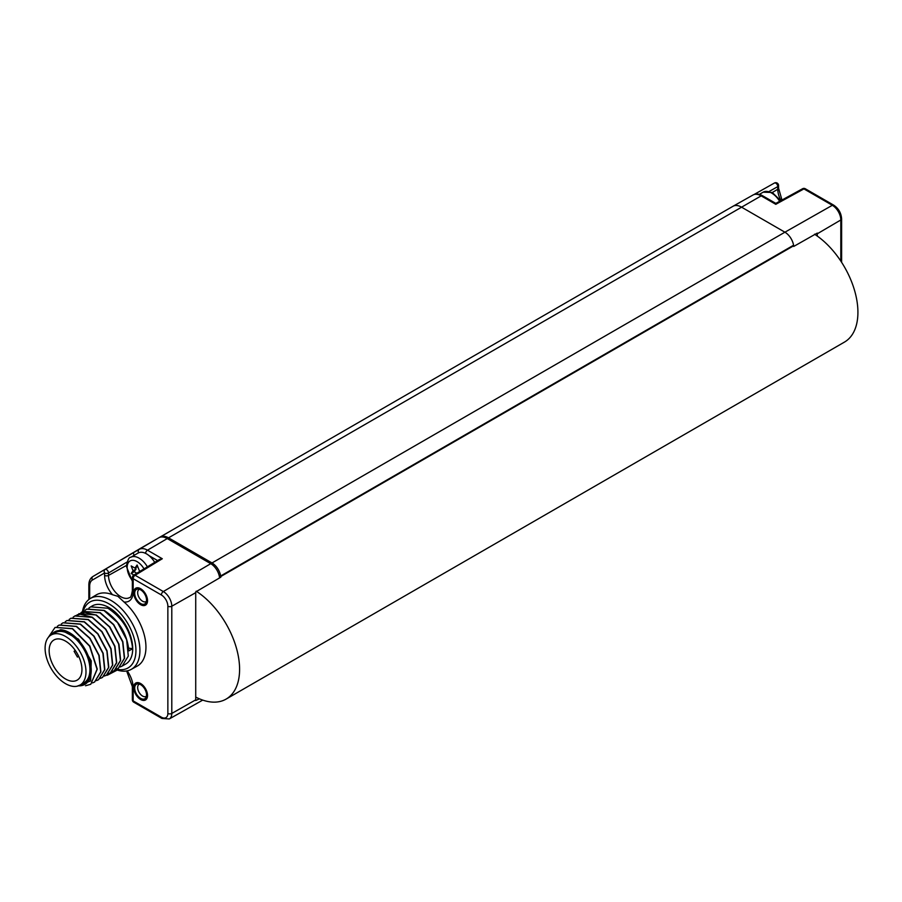 <?xml version="1.0" encoding="UTF-8"?>
<svg xmlns="http://www.w3.org/2000/svg" width="902" height="902" viewBox="0 0 902 902"><rect width="100%" height="100%" fill="white"/><g stroke="black" fill="none" stroke-linecap="round" stroke-linejoin="round"><path stroke-width="1.35" d="M793.129 246.077L793.737 246.426A12.572 7.261 -120 0 0 784.909 232.197A12.572 7.261 60 0 1 793.58 245.22A1.116 0.643 60 0 1 793.365 245.942L220.764 576.525M775.799 204.303L803.941 188.901A2.796 1.601 -118.7 0 0 802.577 188.744A2.796 2.796 0 0 1 805.317 188.766A2.796 1.612 120 0 0 803.941 188.901L832.332 205.295L784.909 232.197L741.41 207.088A16.766 9.674 -120 0 0 733.089 206.231A16.766 9.674 -120 0 0 733.033 206.254L733.033 206.254A16.766 9.674 60 0 1 741.41 207.088L784.909 232.197L212.015 562.949L168.516 537.84A16.766 9.674 -120 0 0 160.139 537.017L733.033 206.254L160.139 537.017A16.766 9.674 60 0 1 168.516 537.84L761.187 195.869L775.821 204.337M220.471 576.694A1.116 0.643 -120 0 0 220.686 575.972A12.572 7.261 -120 0 0 212.015 562.949A12.572 7.261 60 0 1 220.843 577.179L219.581 577.911A12.572 7.261 -120 0 0 210.741 563.682A12.572 7.261 60 0 1 219.581 577.911L195.7 591.949A12.278 7.092 60 0 1 195.723 592.648L195.723 699.862A12.278 7.092 60 0 1 195.7 700.538L199.432 698.836M127.205 670.862A20.194 11.658 60 0 1 133.158 687.696L133.158 700.899L161.357 717.18A9.189 5.311 -120 0 0 167.862 713.426L167.862 606.212A9.189 5.311 -120 0 0 161.357 594.959A2.796 1.612 -60 0 1 163.318 591.543L210.741 563.682L167.253 538.573A16.766 9.674 -120 0 0 158.876 537.75A16.766 9.674 60 0 1 167.253 538.573L168.516 537.84L212.015 562.949L210.741 563.682L167.253 538.573L147.488 550.186A2.796 1.612 120 0 0 145.538 553.354M134.094 555.553L133.304 552.791L158.876 537.75L140.137 548.563A16.766 9.674 -120 0 0 140.035 548.619A16.766 9.674 60 0 1 140.081 548.596A16.766 9.674 60 0 1 140.137 548.563L733.033 206.254M133.744 702.184A2.796 1.612 120 0 1 133.158 700.899A2.796 1.612 180 0 1 132.346 699.76A2.796 2.796 0 0 0 133.744 702.184L161.932 718.454L169.272 718.95A11.985 6.923 -120 0 0 171.797 713.437L195.723 699.862M115.862 669.577A40.917 23.621 -120 0 0 131.185 669.408L137.183 666.116A41.064 23.711 -120 0 0 144.951 637.872A41.064 23.711 -120 0 0 124.002 601.984L117.869 596.301L112.524 594.722A41.064 23.711 -120 0 0 96.119 594.993L90.268 598.533A40.917 23.621 -120 0 0 82.488 611.579M147.533 600.676A9.775 5.649 60 0 1 140.611 604.667A9.775 5.649 60 0 1 133.699 592.693A9.775 5.649 60 0 1 140.611 588.702A9.775 5.649 60 0 1 147.533 600.676M147.533 695.498A9.775 5.649 60 0 1 140.611 699.49A9.775 5.649 60 0 1 133.699 687.516A9.775 5.649 60 0 1 140.611 683.524A9.775 5.649 60 0 1 147.533 695.498M131.185 669.408A40.917 23.621 -120 0 0 137.78 636.711A40.917 23.621 -120 0 0 110.98 600.416A40.917 23.621 -120 0 0 90.268 598.533M116.482 669.149A38.076 21.986 -120 0 0 135.672 646.001A38.076 21.986 -120 0 0 109.007 603.878A38.076 21.986 -120 0 0 83.209 611.15M84.935 610.383L86.693 609.132L103.956 610.507L117.553 622.594L126.663 639.822L128.298 656.104L122.198 666.059L125.773 664.007A33.521 19.359 -120 0 0 130.914 637.139A33.521 19.359 -120 0 0 109.007 607.598A33.521 19.359 -120 0 0 92.241 605.93L90.651 606.854L107.902 608.23C122.706 618.084 130.937 631.58 132.594 648.718L128.873 650.872C127.205 633.723 118.974 620.226 104.181 610.383L86.817 609.064M57.277 626.349L59.036 625.109L76.298 626.484L89.76 638.379L98.882 655.416L100.674 671.911L94.541 682.036L92.568 682.915M94.654 681.968L100.889 671.855L99.141 655.382L89.997 638.255L76.523 626.349L59.149 625.041M55.09 627.386L72.566 628.626L89.828 646.035L97.269 669.115L90.82 684.178L97.044 669.25L89.602 646.17L72.34 628.762L55.09 627.386L48.347 637.364M85.543 685.757L90.595 684.314M98.6 679.691L104.835 669.566L103.155 653.296L94.101 636.181L80.481 624.071L63.117 622.752M61.223 624.06L62.993 622.82L80.244 624.195L93.729 636.135L102.896 653.33L104.598 669.769L98.487 679.747L96.514 680.627M65.181 621.782L66.94 620.542L84.202 621.918L97.788 633.982L106.898 651.221L108.544 667.514L102.445 677.47L100.472 678.349M102.546 677.413L108.792 667.288L107.045 650.804L97.89 633.689L84.427 621.782L67.064 620.475M69.127 619.505L70.897 618.265L88.148 619.64L101.779 631.761L110.833 648.865L112.513 665.146L106.391 675.192L104.418 676.072M106.515 675.113L112.739 664.999L111.059 648.718L102.005 631.614L88.373 619.505L71.01 618.197M110.45 672.847L116.696 662.722L114.937 646.238L105.793 629.134L92.331 617.227L80.143 614.239L74.967 615.908M73.085 617.216L74.843 615.976L92.105 617.351L105.635 629.348L114.712 646.373L116.482 662.767L110.348 672.903L108.375 673.783M122.198 666.059L120.225 666.95M80.977 612.661L82.747 611.421L99.998 612.796L113.483 624.714L122.649 641.908L124.352 658.359L118.252 668.348L116.268 669.228M118.365 668.281L124.589 658.167L122.841 641.683L113.697 624.567L100.235 612.661L82.747 611.421M77.031 614.938L83.875 612.086L96.052 615.074L109.514 626.969L118.636 644.005L120.428 660.489L114.295 670.626L112.322 671.505M114.396 670.569L120.642 660.444L118.963 644.175L109.909 627.048L96.277 614.938L78.925 613.631M78.474 685.813A30.736 17.747 -120 0 0 89.298 658.855A30.736 17.747 -120 0 0 60.547 629.743L53.635 633.542M60.547 629.743L78.485 639.168L91.249 660.895L90.64 680.942L77.008 686.23M51.876 634.174A29.867 17.239 60 0 1 69.499 633.396A29.867 17.239 60 0 1 69.679 633.508A29.867 17.239 60 0 1 90.617 669.758A29.867 17.239 60 0 1 80.222 684.979M88.881 608.095L90.651 606.854M128.693 648.121L132.594 648.718M64.809 632.088A27.049 15.616 60 0 1 70.683 634.117M90.583 668.574A27.049 15.616 60 0 1 89.399 674.685M112.524 594.722A20.194 11.658 60 0 1 104.609 575.397L104.609 572.973A2.796 1.612 0 0 0 108.522 572.995L126.968 562.093M89.67 598.928L89.67 586.131A13.383 7.723 -120 0 1 92.432 580.009L104.609 572.973A2.796 2.278 -120 0 1 105.173 569.421A2.796 1.533 59.4 0 1 107.27 570.199A2.796 1.533 59.4 0 1 108.522 572.995L108.522 575.42A17.397 10.046 -120 0 0 116.189 592.997A17.397 10.046 -120 0 0 129.629 597.53C130.519 598.105 131.421 595.85 132.346 590.742A2.796 1.612 180 0 0 133.158 591.881A20.194 11.658 60 0 1 124.002 601.984M106.256 675.26A2.796 2.796 0 0 0 107.879 674.967A2.796 1.635 -117.6 0 0 108.522 673.738M138.592 552.791A2.796 2.278 60 0 1 139.224 549.374A16.518 9.539 60 0 1 147.488 550.186L162.292 558.744L159.496 559.454L133.688 575.149A2.796 2.796 0 0 0 132.346 577.539L132.346 590.742M167.862 606.212A2.796 1.612 0 0 0 171.797 606.223A11.985 6.923 -120 0 0 163.318 591.543L135.12 575.262A2.796 1.624 -121.3 0 0 133.688 575.149M161.357 594.959L133.158 578.678A2.796 1.612 180 0 1 132.346 577.539M146.428 601.341A6.979 4.036 60 0 1 146.079 601.589A6.979 4.036 60 0 1 140.701 599.717A6.979 4.036 60 0 1 137.656 592.693A6.979 4.036 60 0 1 139.1 589.491A6.979 4.036 60 0 1 139.494 589.31M146.428 696.164A6.979 4.036 60 0 1 146.079 696.412A6.979 4.036 60 0 1 140.701 694.54A6.979 4.036 60 0 1 137.656 687.516A6.979 4.036 60 0 1 139.1 684.314A6.979 4.036 60 0 1 139.494 684.133M146.541 694.923A8.377 4.837 60 0 1 144.805 698.768A8.377 4.837 60 0 1 138.344 696.513A8.377 4.837 60 0 1 134.691 688.079A8.377 4.837 60 0 1 136.427 684.246A8.377 4.837 60 0 1 142.888 686.49A8.377 4.837 60 0 1 146.541 694.923M146.541 600.101A8.377 4.837 60 0 1 144.805 603.934A8.377 4.837 60 0 1 138.344 601.69A8.377 4.837 60 0 1 134.691 593.257A8.377 4.837 60 0 1 136.427 589.423A8.377 4.837 60 0 1 142.888 591.667A8.377 4.837 60 0 1 146.541 600.101M66.15 632.561A26.259 15.165 60 0 1 70.604 634.072M89.67 673.287A26.259 15.165 -120 0 0 90.583 668.675M80.007 685.103L83.954 682.825A28.92 16.698 -120 0 0 89.941 669.588A28.92 16.698 60 0 0 77.324 640.488A28.92 16.698 60 0 0 55.045 632.742L51.087 635.019A28.92 16.698 60 0 1 73.366 642.765A28.92 16.698 60 0 1 85.994 671.866A28.92 16.698 -120 0 1 80.007 685.103A28.92 16.698 -120 0 1 57.717 677.357A28.92 16.698 -120 0 1 45.1 648.256A28.92 16.698 60 0 1 51.087 635.019M49.148 650.59A23.193 13.383 -120 0 0 59.273 673.929A23.193 13.383 -120 0 0 77.144 680.142A23.193 13.383 -120 0 0 81.947 669.532A23.193 13.383 60 0 0 71.822 646.193A23.193 13.383 60 0 0 53.951 639.98A23.193 13.383 60 0 0 49.148 650.59M75.34 650.534L74.088 651.255L77.437 657.062L78.699 656.34M195.723 697.066A65.091 37.58 -120 0 0 226.109 699.095L844.441 342.106A65.091 37.58 -120 0 0 854.904 291.65A65.091 37.58 -120 0 0 814.54 234.204M226.109 699.095A65.091 37.58 -120 0 0 236.572 648.628A65.091 37.58 -120 0 0 196.185 591.182M793.737 246.426L817.268 233.088A12.278 7.092 -120 0 1 817.291 233.787L817.291 236.076M769.282 191.382L777.772 186.613A2.796 1.612 180 0 0 778.561 185.485A2.796 2.796 0 0 0 774.39 183.05L753.914 194.584L774.378 183.061A2.796 1.691 60.6 0 1 774.39 183.05L774.39 183.05A2.796 1.691 60.6 0 1 776.588 183.782A2.796 1.691 60.6 0 1 777.772 186.613L777.772 189.262A2.796 1.612 180 0 0 778.561 188.146L781.966 200.03M154.727 562.352A16.89 9.753 -120 0 0 138.096 553.05L130.666 557.335C129.166 556.917 127.723 559.883 126.336 566.231L132.346 581.305M140.238 571.169L139.336 570.65L137.104 565.013L134.939 568.102L131.173 565.926L133.056 570.786L131.173 573.458L133.891 575.025M134.939 568.102L137.702 566.501M131.173 573.458L134.184 571.721L136.822 573.244M133.056 570.786L136.067 569.038L134.184 571.721M135.559 567.741L136.067 569.038M761.762 196.196A16.89 9.753 60 0 1 763.126 196.76M220.686 575.972L793.58 245.22M133.158 687.696A2.796 1.612 180 0 1 132.346 686.557L132.346 699.76M162.292 558.744L135.12 575.262A2.796 1.612 120 0 0 133.158 578.678L133.158 591.881M104.609 575.397A2.796 1.612 0 0 0 108.522 575.42L126.359 565.475M83.762 614.285L83.875 612.086M149.033 555.632L157.625 560.593M133.304 552.791L92.996 576.457A16.18 9.336 -120 0 0 92.951 576.479C90.245 578.227 88.87 581.057 88.847 584.992L88.847 599.526M92.432 580.009A2.796 2.278 -120 0 1 92.996 576.457L140.137 548.563M89.67 586.131A2.796 1.612 180 0 1 88.847 584.992M116.121 669.679L114.52 670.49M113.573 671.009L111.837 671.911M167.862 713.426A2.796 1.612 0 0 0 171.797 713.437L171.797 606.223L195.723 592.648M161.357 717.18A2.796 1.612 120 0 0 161.932 718.454M158.876 537.75L160.139 537.017L158.876 537.75M780.974 200.571A17.115 9.888 60 0 1 777.772 189.262L772.337 192.509M805.317 188.766L833.707 205.16A2.796 1.612 120 0 0 832.332 205.295A11.985 6.923 60 0 1 840.811 219.975L840.811 261.084M833.707 205.16C838.567 208.441 841.194 212.996 841.611 218.836A2.796 1.612 180 0 1 840.811 219.975L817.291 233.787M762.562 195.745A2.796 1.612 120 0 0 761.187 195.869A16.518 9.539 60 0 0 752.978 195.024C755.887 193.524 759.089 193.761 762.562 195.745L775.821 203.39L802.577 188.744M733.134 206.197L752.922 195.058A16.518 9.539 60 0 1 752.978 195.024L733.089 206.231M147.398 566.806A16.89 9.753 -120 0 0 130.666 557.335M144.016 568.869A14.049 8.107 -120 0 0 133.237 560.322A14.049 8.107 -120 0 0 127.171 567.381A14.049 8.107 -120 0 0 132.346 580.437M759.337 194.381L763.148 192.182A16.89 9.753 60 0 1 779.655 201.293M169.272 718.95L202.725 700.099M132.346 686.557L126.641 670.964M117.237 670.062L107.879 674.967M92.951 576.479L140.081 548.596M841.611 218.836L841.611 262.313M778.561 185.485L778.561 188.146M763.148 192.182L772.259 192.476L780.704 200.718"/></g></svg>
